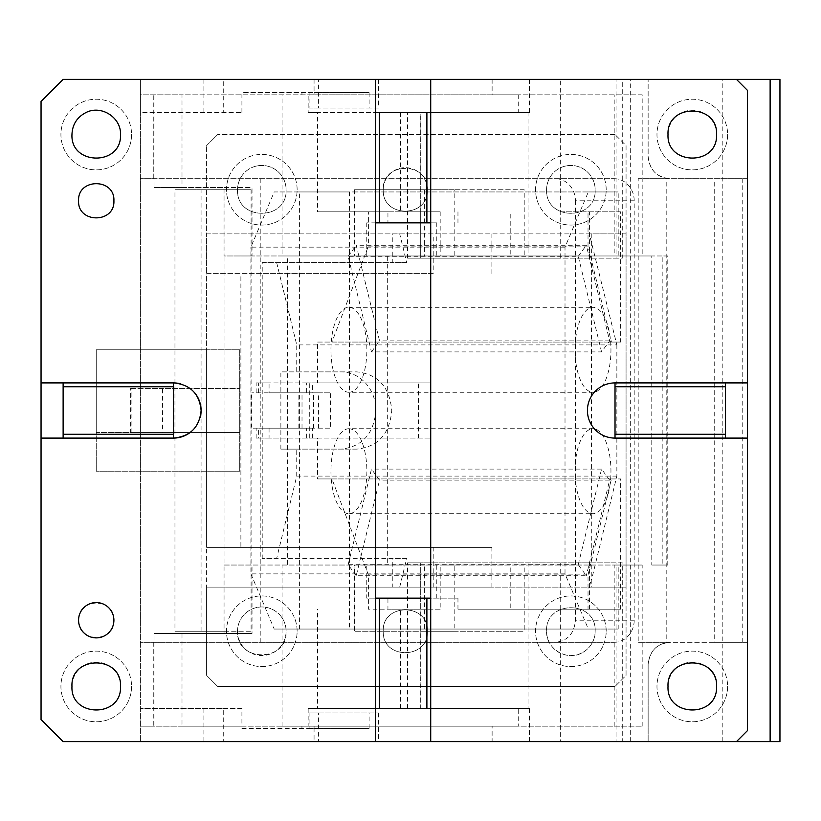 <?xml version="1.0" encoding="UTF-8"?>
<svg xmlns="http://www.w3.org/2000/svg" width="821" height="821" viewBox="0 0 821 821"><rect width="100%" height="100%" fill="white"/><g stroke="black" fill="none" stroke-linecap="round" stroke-linejoin="round"><path stroke-width="0.62" stroke-dasharray="4.11 3.08" d="M131.914 432.575L131.914 388.425L130.662 388.425L130.662 432.575L96.242 432.575L96.242 471.213L96.242 349.787L96.242 432.575L239.732 432.575L130.662 432.575M130.662 388.425L239.732 388.425L162.589 388.425L162.589 432.575M131.914 388.425L162.589 388.425M240.881 547.371L206.615 547.371L206.615 587.107L491.882 587.107L491.882 547.371L206.615 547.371L206.615 471.213L239.732 471.213L96.242 471.213L206.615 471.213L206.615 349.787L96.242 349.787L239.732 349.787L239.732 471.213L239.732 349.787L206.615 349.787L206.615 273.629L262.217 273.629L262.217 547.371L240.881 547.371L240.881 273.629M591.243 587.107L626.064 587.107L626.064 233.893L206.615 233.893L206.615 273.629L433.201 273.629L433.201 233.893L206.615 233.893L206.615 145.584L206.615 675.416L217.657 686.448L615.021 686.448L217.657 686.448L206.615 675.416L206.615 587.107L626.064 587.107L626.064 675.416L615.021 686.448L626.064 675.416L626.064 145.584L615.021 134.552L626.064 145.584L626.064 233.893L589.345 233.893L616.858 344.902L296.74 344.902L296.74 371.872L280.874 371.872L280.874 449.128L296.74 449.128L296.74 476.098L276.656 558.413L262.217 558.413L392.264 558.413L392.264 587.107L589.345 587.107L591.243 579.328L591.243 587.107L589.345 587.107M491.882 547.371L262.217 547.371L262.217 558.413M262.217 262.587L392.264 262.587L392.264 233.893L399.704 233.893L406.703 262.587L262.217 262.587L262.217 273.629L433.201 273.629M392.264 233.893L433.201 233.893M399.704 233.893L589.345 233.893M615.021 134.552L217.657 134.552L615.021 134.552M206.615 145.584L217.657 134.552L206.615 145.584M427.382 189.743C428.757 217.934 382.422 218.396 383.233 190.185L383.233 189.743C381.857 161.265 428.747 161.265 427.382 189.743C428.757 217.934 382.422 218.396 383.233 190.185L383.233 189.743A22.075 22.075 0 0 1 405.307 167.669A22.075 22.075 0 0 1 427.382 189.743M606.196 189.743A35.324 35.324 0 0 0 570.872 154.42A35.324 35.324 0 0 0 535.549 189.743A35.324 35.324 0 0 0 570.872 225.067A35.324 35.324 0 0 0 606.196 189.743A35.324 35.324 0 0 0 570.872 154.42A35.324 35.324 0 0 0 535.549 189.743A35.324 35.324 0 0 0 570.872 225.067A35.324 35.324 0 0 0 606.196 189.743M297.13 189.743A35.324 35.324 0 0 0 261.807 154.42A35.324 35.324 0 0 0 226.483 189.743A35.324 35.324 0 0 0 261.807 225.067A35.324 35.324 0 0 0 297.13 189.743A35.324 35.324 0 0 0 261.807 154.42A35.324 35.324 0 0 0 226.483 189.743A35.324 35.324 0 0 0 261.807 225.067A35.324 35.324 0 0 0 297.13 189.743M383.233 631.257C381.857 602.778 428.747 602.778 427.382 631.257C428.757 659.458 382.422 659.92 383.233 631.698L383.233 631.257C381.857 602.778 428.747 602.778 427.382 631.257C428.757 659.458 382.422 659.92 383.233 631.698L383.233 631.257M237.526 631.257A24.281 24.281 0 0 1 261.807 606.976A24.281 24.281 0 0 1 286.098 631.257C287.607 662.301 236.581 662.763 237.526 631.698L237.526 631.257A24.281 24.281 0 0 1 261.807 606.976A24.281 24.281 0 0 1 286.098 631.257A24.281 24.281 0 0 1 262.032 655.538A24.281 24.281 0 0 1 237.526 631.257M595.153 631.257A24.281 24.281 0 0 1 581.915 652.89C566.89 661.398 546.16 648.959 546.591 631.698L546.591 631.257C545.082 599.935 596.662 599.935 595.153 631.257A24.281 24.281 0 0 1 571.098 655.538A24.281 24.281 0 0 1 546.591 631.257C545.082 599.935 596.662 599.935 595.153 631.257M546.591 189.743A24.281 24.281 0 0 1 570.872 165.452A24.281 24.281 0 0 1 595.153 189.743C596.672 220.787 545.647 221.249 546.591 190.185L546.591 189.743A24.281 24.281 0 0 1 570.872 165.452A24.281 24.281 0 0 1 595.153 189.743C596.672 220.787 545.647 221.249 546.591 190.185A24.281 24.281 0 0 1 546.591 189.743M237.526 189.743A24.281 24.281 0 0 1 261.807 165.452A24.281 24.281 0 0 1 286.098 189.743C287.607 220.787 236.581 221.249 237.526 190.185L237.526 189.743A24.281 24.281 0 0 1 261.807 165.452A24.281 24.281 0 0 1 286.098 189.743C287.607 220.787 236.581 221.249 237.526 190.185A24.281 24.281 0 0 1 237.526 189.743M297.13 631.257A35.324 35.324 0 0 0 261.807 595.933A35.324 35.324 0 0 0 226.483 631.257A35.324 35.324 0 0 0 261.807 666.58A35.324 35.324 0 0 0 297.13 631.257A35.324 35.324 0 0 0 261.807 595.933A35.324 35.324 0 0 0 226.483 631.257A35.324 35.324 0 0 0 261.807 666.58A35.324 35.324 0 0 0 297.13 631.257M606.196 631.257A35.324 35.324 0 0 0 570.872 595.933A35.324 35.324 0 0 0 535.549 631.257A35.324 35.324 0 0 0 570.872 666.58A35.324 35.324 0 0 0 606.196 631.257A35.324 35.324 0 0 0 570.872 595.933A35.324 35.324 0 0 0 535.549 631.257A35.324 35.324 0 0 0 570.872 666.58A35.324 35.324 0 0 0 606.196 631.257M491.882 587.107L392.264 587.107M276.656 262.587L296.74 344.902M491.882 273.629L491.882 233.893M406.703 262.587L392.264 262.587M591.243 233.893L591.243 241.672M591.664 241.672L591.243 579.328M616.858 344.902L616.858 476.098L591.664 579.328M616.858 476.098L296.74 476.098M399.704 587.107L406.703 558.413L276.656 558.413M406.703 558.413L392.264 558.413M296.74 449.128L356.755 449.128C378.029 446.85 389.698 433.97 391.771 410.5C389.698 387.04 378.029 374.16 356.755 371.872L296.74 371.872M280.874 449.128L340.9 449.128C362.164 446.85 373.832 433.97 375.915 410.5A38.628 35.016 90 0 0 340.9 371.872L280.874 371.872M356.755 449.128L340.9 449.128M340.9 371.872L356.755 371.872M78.58 200.776C77.482 223.558 114.991 223.558 113.903 200.776C114.991 177.993 77.482 177.993 78.58 200.776M614.19 726.185L614.19 565.033L224.041 565.033L224.041 633.463L154.009 633.463L182.005 633.463L182.005 726.185L642.176 726.185L241.918 726.185L241.918 708.523L140.391 708.523L223.261 708.523L223.261 741.64L140.391 741.64L140.391 79.36L140.391 112.477L241.918 112.477L140.391 112.477L140.391 94.815L182.005 94.815L182.005 187.537L252.026 187.537L252.026 255.967L642.176 255.967L642.176 94.815L140.391 94.815L140.391 642.299L614.19 642.299L140.391 642.299L140.391 741.64L63.125 741.64L41.05 719.565L41.05 101.435L63.125 79.36L223.261 79.36L223.261 112.477M113.903 620.224C114.991 597.442 77.482 597.442 78.58 620.224C77.482 643.007 114.991 643.007 113.903 620.224M131.565 134.552A35.324 35.324 0 0 1 96.242 169.875A35.324 35.324 0 0 1 60.918 134.552A35.324 35.324 0 0 1 96.242 99.228A35.324 35.324 0 0 1 131.565 134.552A35.324 35.324 0 0 1 96.242 169.875A35.324 35.324 0 0 1 60.918 134.552A35.324 35.324 0 0 1 96.242 99.228A35.324 35.324 0 0 1 131.565 134.552M131.565 686.448A35.324 35.324 0 0 1 96.242 721.772A35.324 35.324 0 0 1 60.918 686.448A35.324 35.324 0 0 1 96.242 651.125A35.324 35.324 0 0 1 131.565 686.448A35.324 35.324 0 0 1 96.242 721.772A35.324 35.324 0 0 1 60.918 686.448A35.324 35.324 0 0 1 96.242 651.125A35.324 35.324 0 0 1 131.565 686.448M41.05 438.096L173.508 438.096L173.508 382.904M375.525 79.36L375.525 741.64M223.261 741.64L318.425 741.64L318.425 712.936L309.096 712.936L378.45 712.936L318.425 712.936M378.45 712.936L378.45 741.64L318.425 741.64M378.45 741.64L736.447 741.64L747.479 730.598L747.479 642.299L670.213 642.299C657.282 643.13 649.924 650.489 648.138 664.374L648.138 741.64L648.138 664.374C649.452 650.961 656.81 643.602 670.213 642.299L638.194 642.299L666.19 642.299L666.19 178.701L742.215 178.701L714.229 178.701L714.229 642.299L742.215 642.299L666.19 642.299M378.45 79.36L378.45 108.064L318.425 108.064L318.425 79.36L378.45 79.36L314.074 79.36L736.447 79.36L747.479 90.402L747.479 178.701L670.213 178.701C657.282 177.87 649.924 170.511 648.138 156.626L648.138 79.36L648.138 156.626C649.442 170.029 656.8 177.398 670.213 178.701L638.194 178.701L638.194 642.299M318.425 79.36L223.261 79.36M63.125 438.096L63.125 382.904L41.05 382.904M194.639 392.756A27.596 27.596 0 0 0 180.764 383.879M191.252 431.63A27.596 27.596 0 0 0 200.129 417.756M120.523 686.448A24.281 24.281 0 0 0 96.242 662.167A24.281 24.281 0 0 0 71.961 686.448C70.442 717.492 121.467 717.954 120.523 686.89A24.281 24.281 0 0 0 120.523 686.448M120.523 134.552A24.281 24.281 0 0 0 96.242 110.271A24.281 24.281 0 0 0 71.961 134.552C70.442 165.596 121.467 166.058 120.523 134.993A24.281 24.281 0 0 0 120.523 134.552M642.176 94.815L182.005 94.815M182.005 187.537L154.009 187.537L154.009 178.701L614.19 178.701L140.391 178.701L153.763 178.701L153.763 94.815M154.009 94.815L153.763 178.701M260.216 178.701L260.216 642.299M153.763 642.299L153.763 726.185L140.391 726.185L241.918 726.185L241.918 728.391L309.096 728.391L309.096 712.936M182.005 726.185L153.763 726.185M223.261 708.523L241.918 708.523M203.885 708.523L203.885 741.64M203.885 79.36L203.885 112.477M241.918 112.477L241.918 92.609L369.122 92.609L314.074 92.609L314.074 94.815M314.074 726.185L314.074 728.391L369.122 728.391L369.122 712.936M241.918 728.391L314.074 728.391L314.074 741.64M614.19 642.299A22.075 20.012 -90 0 0 634.192 620.224L634.192 200.776A22.075 20.012 -90 0 0 614.19 178.701L614.19 94.815M314.074 79.36L314.074 92.609L241.918 92.609M727.611 686.448A35.324 35.324 0 0 1 692.288 721.772A35.324 35.324 0 0 1 656.974 686.448A35.324 35.324 0 0 1 692.288 651.125A35.324 35.324 0 0 1 727.611 686.448A35.324 35.324 0 0 1 692.288 721.772A35.324 35.324 0 0 1 656.974 686.448A35.324 35.324 0 0 1 692.288 651.125A35.324 35.324 0 0 1 727.611 686.448M615.021 438.096L615.021 382.904A27.596 27.596 0 0 0 587.426 410.5A27.596 27.596 0 0 0 615.021 438.096L725.405 438.096L725.405 382.904L747.479 382.904M375.525 222.85L430.717 222.85L430.717 79.36M430.717 741.64L430.717 222.85M430.717 708.523L375.525 708.523M375.525 112.477L430.717 112.477M727.611 134.552A35.324 35.324 0 0 1 692.288 169.875A35.324 35.324 0 0 1 656.974 134.552A35.324 35.324 0 0 1 692.288 99.228A35.324 35.324 0 0 1 727.611 134.552A35.324 35.324 0 0 1 692.288 169.875A35.324 35.324 0 0 1 656.974 134.552A35.324 35.324 0 0 1 692.288 99.228A35.324 35.324 0 0 1 727.611 134.552M369.122 92.609L369.122 108.064L378.45 108.064M318.425 108.064L309.096 108.064L309.096 92.609M375.525 598.15L430.717 598.15M301.943 92.609L301.943 94.815M154.009 187.537L224.041 187.537L224.041 255.967L614.19 255.967L614.19 178.701M614.19 255.967L642.176 255.967M634.192 200.776L575.418 200.776A22.075 20.012 -90 0 0 555.407 178.701M575.418 200.776L575.418 620.224C574.228 633.638 567.568 640.996 555.407 642.299M154.009 726.185L154.009 633.463M301.943 728.391L301.943 726.185M642.176 726.185L642.176 565.033L252.026 565.033L252.026 633.463L224.041 633.463M182.005 633.463L252.026 633.463M642.176 565.033L614.19 565.033M309.096 728.391L369.122 728.391M714.229 642.299L747.479 642.299L747.479 178.701L714.229 178.701M638.194 178.701L666.19 178.701M747.479 438.096L725.405 438.096M716.569 686.89A24.281 24.281 0 0 0 692.288 662.167A24.281 24.281 0 0 0 668.007 686.448C666.498 717.492 717.523 717.954 716.569 686.89M716.569 134.993A24.281 24.281 0 0 0 692.288 110.271A24.281 24.281 0 0 0 668.007 134.552C666.498 165.596 717.523 166.058 716.569 134.993M309.096 108.064L369.122 108.064M224.041 255.967L224.975 255.967L224.975 189.743L251.093 189.743L251.093 255.967L224.975 255.967L224.975 631.257L251.093 631.257L251.093 565.033L252.026 565.033M224.041 565.033L251.093 565.033L251.093 255.967L252.026 255.967M224.041 187.537L252.026 187.537M742.215 642.299L742.215 178.701M251.093 189.743L174.955 189.743L174.955 631.257L251.093 631.257M201.073 631.257L201.073 189.743M224.975 189.743L174.955 189.743M224.975 631.257L174.955 631.257M736.447 741.64L722.213 741.64L722.213 79.36L736.447 79.36M722.213 741.64L492.118 741.64L622.267 741.64L622.267 562.826L420.311 562.826L616.058 562.826L616.058 741.64L560.651 741.64L779.95 741.64M510.21 565.033L454.177 565.033L454.177 631.257L354.354 631.257L354.354 565.033L366.761 565.033L366.761 598.15L457.964 598.15L387.943 598.15L387.943 609.182L440.189 609.182L440.189 565.033L510.21 565.033L510.21 609.182L589.57 609.182L560.651 609.182L560.651 741.64M620.666 342.059L611.429 342.059L588.021 246.095L588.021 211.818L620.666 211.818L620.666 342.059L317.583 342.059L317.583 382.904L430.594 382.904L430.594 438.096L317.583 438.096L317.583 478.941L620.666 478.941L620.666 609.182L560.651 609.182M620.666 211.818L560.651 211.818L560.651 79.36L779.95 79.36M630.672 741.64L630.672 79.36M560.651 211.818L588.021 211.818M722.213 79.36L492.118 79.36L616.058 79.36L616.058 258.174L560.23 258.174L560.23 211.818M560.651 79.36L622.267 79.36L622.267 258.174L420.311 258.174L560.23 258.174M440.189 211.818L440.189 255.967L524.209 255.967L524.209 189.743L424.385 189.743L424.385 255.967L436.782 255.967L436.782 222.85L366.761 222.85L387.943 222.85L387.943 211.818L440.189 211.818L420.311 211.818L420.311 258.174L407.565 258.174L420.311 258.174L420.311 112.477L528.047 112.477L528.047 258.174M529.442 79.36L529.442 112.477L528.047 112.477M400.586 112.477L400.586 211.818L317.583 211.818L317.583 112.477L420.311 112.477M317.583 112.477L308.162 112.477L308.162 94.815L518.246 94.815L518.246 112.477L308.162 112.477M529.442 112.477L518.246 112.477M420.311 211.818L420.178 112.477M440.189 255.967L510.21 255.967L510.21 211.818M366.761 222.85L366.761 255.967L354.354 255.967L354.354 189.743L454.177 189.743L454.177 255.967M524.209 189.743L454.177 189.743M354.354 189.743L424.385 189.743M354.354 255.967L424.385 255.967M436.782 255.967L366.761 255.967M436.782 222.85L387.943 222.85M524.209 255.967L510.21 255.967M457.964 222.85L457.964 211.818M400.586 211.818L420.178 211.818M387.943 211.818L317.583 211.818M588.021 246.095L368.383 246.095L368.383 211.818M601.557 351.901L578.241 256.316L348.145 256.316L371.472 351.901L601.557 351.901L609.644 340.869L586.317 245.274L356.232 245.274L361.107 265.265L368.383 246.095M348.145 256.316L356.232 245.274M371.472 351.901L379.548 340.869L361.107 265.265L331.951 342.059L611.429 342.059M609.644 340.869L379.548 340.869M578.241 256.316L586.317 245.274M317.583 342.059L331.951 342.059M308.162 726.185L518.246 726.185L518.246 708.523L308.162 708.523L308.162 726.185L282.044 726.185L492.118 726.185L492.118 741.64M302.015 428.162L302.015 392.838L330.555 392.838L330.555 428.162L251.729 428.162L318.435 428.162L318.435 392.838L251.729 392.838L306.644 392.838L306.644 382.904L418.474 382.904L418.474 438.096L256.142 438.096L258.625 438.096L258.625 428.162L313.53 428.162L258.625 428.162M306.644 382.904L256.142 382.904L269.072 382.904L269.072 392.838L313.54 392.838L312.432 392.838L312.432 382.904M306.644 392.838L312.432 392.838M312.432 438.096L312.432 428.162M256.142 438.096L256.142 428.162L258.441 428.162M269.072 428.162L269.072 438.096L309.291 438.096L309.291 382.904L269.072 382.904M269.072 438.096L258.625 438.096M418.474 438.096L430.594 438.096M317.583 438.096L309.291 438.096M298.885 428.162L298.885 392.838L302.015 392.838M298.885 392.838L269.072 392.838M318.435 428.162L330.555 428.162M318.435 392.838L330.555 392.838M317.583 382.904L309.291 382.904M418.474 382.904L430.594 382.904M356.232 575.726L348.145 564.684L578.241 564.684L586.317 575.726L356.232 575.726L361.107 555.735L368.383 574.905L368.383 609.182L387.943 609.182M348.145 564.684L371.472 469.099L379.548 480.131L361.107 555.735L331.951 478.941L317.583 478.941M440.189 609.182L420.178 609.182L420.178 708.523L407.565 708.523L420.311 708.523L420.311 562.826C403.593 562.826 403.593 562.826 420.311 562.826C403.593 562.826 403.593 562.826 420.311 562.826L420.311 609.182M454.177 565.033L440.189 565.033M454.177 631.257L524.209 631.257L524.209 565.033M354.354 565.033L424.385 565.033L424.385 631.257L354.354 631.257M424.385 631.257L524.209 631.257M366.761 565.033L424.385 565.033M436.782 598.15L436.782 565.033M387.943 598.15L366.761 598.15M457.964 598.15L457.964 609.182L510.21 609.182M457.964 609.182L588.021 609.182L588.021 574.905L368.383 574.905M588.021 574.905L611.429 478.941L331.951 478.941M578.241 564.684L601.557 469.099L609.644 480.131L586.317 575.726M609.644 480.131L379.548 480.131M611.429 478.941L620.666 478.941M588.021 609.182L620.666 609.182M529.442 741.64L529.442 708.523L420.311 708.523M420.178 609.182L368.383 609.182M420.178 708.523L317.583 708.523L317.583 609.182M400.586 708.523L400.586 609.182M529.442 708.523L518.246 708.523M308.162 708.523L317.583 708.523M492.118 726.185L518.246 726.185M492.118 79.36L492.118 94.815L518.246 94.815M492.118 94.815L308.162 94.815M667.781 565.033L651.782 565.033L651.782 255.967L667.781 255.967L667.781 565.033L651.782 565.033M667.781 255.967L662.188 255.967L662.188 565.033M348.904 428.716A42.497 17.959 90 0 0 330.945 471.213A42.497 17.959 90 0 0 348.904 513.71A42.497 17.959 90 0 0 366.864 471.213A42.497 17.959 90 0 0 348.904 428.716L592.998 428.716A42.497 17.959 90 0 0 575.039 471.213A42.497 17.959 90 0 0 592.998 513.71A42.497 17.959 90 0 0 610.957 471.213A42.497 17.959 90 0 0 592.998 428.716M348.904 513.71L592.998 513.71M348.904 392.284A42.497 17.959 90 0 0 366.864 349.787A42.497 17.959 90 0 0 348.904 307.29A42.497 17.959 90 0 0 330.945 349.787A42.497 17.959 90 0 0 348.904 392.284L592.998 392.284A42.497 17.959 90 0 0 610.957 349.787A42.497 17.959 90 0 0 592.998 307.29A42.497 17.959 90 0 0 575.039 349.787A42.497 17.959 90 0 0 592.998 392.284M348.904 307.29L592.998 307.29M565.012 247.142L250.887 247.142L274.214 191.95L588.339 191.95L565.012 247.142L565.012 573.858L588.339 629.05L618.192 629.05L274.214 629.05L588.339 629.05M565.012 573.858L250.887 573.858L250.887 247.142M250.887 573.858L274.214 629.05M299.408 629.05L299.408 191.95L274.214 191.95M354.087 191.95L618.192 191.95L618.192 255.967L354.087 255.967L354.087 191.95L349.428 191.95L349.428 629.05M588.339 191.95L618.192 191.95M299.408 191.95L349.428 191.95M618.192 629.05L618.192 565.033L354.087 565.033L354.087 629.05M354.087 565.033L618.192 565.033M387.676 565.033L287.637 565.033L287.637 255.967L387.676 255.967L387.676 565.033L287.637 565.033M662.188 255.967L354.087 255.967M651.782 255.967L618.192 255.967M282.044 726.185L282.044 565.033M387.676 255.967L282.044 255.967L282.044 94.815M282.044 255.967L287.637 255.967M601.557 469.099L371.472 469.099M433.201 587.107L433.201 547.371M634.192 620.224L575.418 620.224M589.57 609.182L589.57 562.826M589.57 258.174L589.57 211.818M258.625 392.838L258.625 382.904M306.644 438.096L306.644 428.162M560.23 609.182L560.23 562.826M528.047 562.826L528.047 708.523M407.565 258.174L407.565 112.477M256.142 392.838L256.142 382.904M251.729 428.162L251.729 392.838M313.54 428.162L313.54 392.838M407.565 708.523L407.565 562.826"/><path stroke-width="1.23" d="M78.58 200.776C77.482 223.558 114.991 223.558 113.903 200.776C114.991 177.993 77.482 177.993 78.58 200.776M375.525 79.36L63.125 79.36L41.05 101.435L41.05 382.904L173.508 382.904L63.125 382.904L63.125 438.096L41.05 438.096L41.05 719.565L63.125 741.64L375.525 741.64L375.525 79.36L770.129 79.36L770.129 741.64L779.95 741.64L779.95 79.36L770.129 79.36M191.252 431.63A27.596 27.596 0 0 1 173.508 438.096C190.267 436.464 199.462 427.259 201.104 410.5C199.462 393.741 190.267 384.536 173.508 382.904L173.508 434.268L63.125 434.268M120.523 686.448C122.021 655.127 70.452 655.127 71.961 686.448C70.442 717.492 121.467 717.954 120.523 686.89L120.523 686.448M86.123 112.477C77.102 117.075 72.381 124.433 71.961 134.552C70.442 165.585 121.457 166.068 120.523 134.993L120.523 134.552C121.251 117.536 101.281 104.729 86.123 112.477M113.903 620.224A17.662 17.662 0 0 0 96.242 602.563A17.662 17.662 0 0 0 78.58 620.224A17.662 17.662 0 0 0 96.242 637.886A17.662 17.662 0 0 0 113.903 620.224M375.525 741.64L770.129 741.64M41.05 438.096L41.05 382.904M200.129 417.756A27.596 27.596 0 0 0 194.639 392.756M180.764 383.879A27.596 27.596 0 0 0 173.508 382.904M173.508 434.268L173.508 438.096L63.125 438.096M747.479 438.096L725.405 438.096L725.405 382.904L615.021 382.904L747.479 382.904L747.479 730.598L736.447 741.64M725.405 434.268L615.021 434.268L615.021 382.904A27.596 27.596 0 0 0 587.426 410.5A27.596 27.596 0 0 0 615.021 438.096L725.405 438.096M747.479 382.904L747.479 90.402L736.447 79.36M375.525 598.15L430.717 598.15L430.717 222.85L379.353 222.85L379.353 112.477L430.717 112.477L430.717 79.36M430.717 741.64L430.717 708.523L379.353 708.523L379.353 598.15M716.569 686.89L716.579 686.448C718.077 655.127 666.519 655.107 668.007 686.448C666.498 717.482 717.513 717.965 716.569 686.89M716.569 134.993L716.579 134.552C718.077 103.23 666.519 103.21 668.007 134.552C666.498 165.585 717.513 166.068 716.569 134.993M63.125 386.732L173.508 386.732M375.525 708.523L379.353 708.523M379.353 222.85L375.525 222.85M379.353 112.477L375.525 112.477M430.717 112.477L430.717 222.85M430.717 598.15L430.717 708.523M426.889 598.15L426.889 708.523M426.889 112.477L426.889 222.85M615.021 434.268L615.021 438.096M615.021 386.732L725.405 386.732"/></g></svg>
